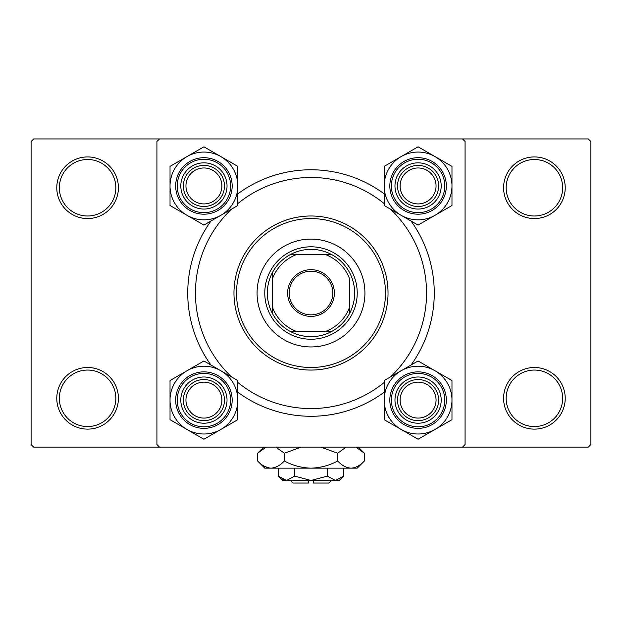 <?xml version="1.0" encoding="UTF-8"?>
<svg xmlns="http://www.w3.org/2000/svg" width="622" height="622" viewBox="0 0 622 622"><rect width="100%" height="100%" fill="white"/><g stroke="black" fill="none" stroke-linecap="round" stroke-linejoin="round"><path stroke-width="0.93" d="M56.781 398.305A30.812 30.812 0 0 1 87.593 367.493A30.812 30.812 0 0 1 118.405 398.305A30.812 30.812 0 0 1 87.593 429.126A30.812 30.812 0 0 1 56.781 398.305M115.84 398.305A28.247 28.247 0 0 0 87.593 370.059A28.247 28.247 0 0 0 59.347 398.305A28.247 28.247 0 0 0 87.593 426.552A28.247 28.247 0 0 0 115.84 398.305M56.781 187.743A30.812 30.812 0 0 1 87.593 156.923A30.812 30.812 0 0 1 118.405 187.743A30.812 30.812 0 0 1 87.593 218.555A30.812 30.812 0 0 1 56.781 187.743M115.84 187.743A28.247 28.247 0 0 0 87.593 159.496A28.247 28.247 0 0 0 59.347 187.743A28.247 28.247 0 0 0 87.593 215.989A28.247 28.247 0 0 0 115.84 187.743M503.595 187.743A30.812 30.812 0 0 1 534.407 156.923A30.812 30.812 0 0 1 565.219 187.743A30.812 30.812 0 0 1 534.407 218.555A30.812 30.812 0 0 1 503.595 187.743M562.653 187.743A28.247 28.247 0 0 0 534.407 159.496A28.247 28.247 0 0 0 506.16 187.743A28.247 28.247 0 0 0 534.407 215.989A28.247 28.247 0 0 0 562.653 187.743M503.595 398.305A30.812 30.812 0 0 1 534.407 367.493A30.812 30.812 0 0 1 565.219 398.305A30.812 30.812 0 0 1 534.407 429.126A30.812 30.812 0 0 1 503.595 398.305M562.653 398.305A28.247 28.247 0 0 0 534.407 370.059A28.247 28.247 0 0 0 506.16 398.305A28.247 28.247 0 0 0 534.407 426.552A28.247 28.247 0 0 0 562.653 398.305M210.967 365.044A123.257 123.257 0 0 1 210.967 221.012M237.814 193.846A123.257 123.257 0 0 1 384.186 193.846M411.033 221.012A123.257 123.257 0 0 1 411.033 365.044M462.504 138.955L33.666 138.955L31.1 141.521L31.1 444.528L33.666 447.101L462.504 447.101L465.077 444.528L465.077 141.521L462.504 138.955L588.334 138.955L590.9 141.521L590.9 444.528L588.334 447.101L462.504 447.101M159.496 447.101L156.923 444.528L156.923 141.521L159.496 138.955M384.186 392.202A123.257 123.257 0 0 1 237.814 392.202M314.631 408.522L307.369 408.522M364.927 293.024A53.927 53.927 0 0 0 311 239.097A53.927 53.927 0 0 0 257.073 293.024A53.927 53.927 0 0 0 311 346.952A53.927 53.927 0 0 0 364.927 293.024M236.531 293.024A74.469 74.469 0 0 0 311 367.493A74.469 74.469 0 0 0 385.469 293.024A74.469 74.469 0 0 0 311 218.555A74.469 74.469 0 0 0 236.531 293.024M388.035 293.024A77.035 77.035 0 0 1 311 370.059A77.035 77.035 0 0 1 233.965 293.024A77.035 77.035 0 0 1 311 215.989A77.035 77.035 0 0 1 388.035 293.024M231.524 209.14A115.552 115.552 0 0 0 231.524 376.909M237.814 382.444A115.552 115.552 0 0 0 384.186 382.444M390.476 376.909A115.552 115.552 0 0 0 390.476 209.14M384.186 203.604A115.552 115.552 0 0 0 237.814 203.604M221.891 400.109A17.976 17.976 0 0 0 203.923 382.133A17.976 17.976 0 0 0 185.947 400.109A17.976 17.976 0 0 0 203.923 418.077A17.976 17.976 0 0 0 221.891 400.109M183.373 400.109A20.542 20.542 0 0 1 203.923 379.56A20.542 20.542 0 0 1 224.464 400.109A20.542 20.542 0 0 1 203.923 420.651A20.542 20.542 0 0 1 183.373 400.109M435.027 429.46A33.891 33.891 0 0 1 401.136 429.46L418.077 439.241L451.976 419.671L451.976 380.54L418.077 360.97L384.186 380.54L384.186 419.671L401.136 429.46A33.891 33.891 0 0 1 401.136 370.759A33.891 33.891 0 0 1 451.976 400.109A33.891 33.891 0 0 1 435.027 429.46M418.077 423.217A23.107 23.107 0 0 1 394.97 400.109A23.107 23.107 0 0 1 418.077 376.994A23.107 23.107 0 0 1 441.192 400.109A23.107 23.107 0 0 1 418.077 423.217M418.077 379.56A20.542 20.542 0 0 0 397.536 400.109A20.542 20.542 0 0 0 418.077 420.651A20.542 20.542 0 0 0 438.627 400.109A20.542 20.542 0 0 0 418.077 379.56M418.077 371.863A28.247 28.247 0 0 1 446.332 400.109A28.247 28.247 0 0 1 418.077 428.356A28.247 28.247 0 0 1 389.831 400.109A28.247 28.247 0 0 1 418.077 371.863A28.247 28.247 0 0 0 389.831 400.109A28.247 28.247 0 0 0 418.077 428.356M436.053 400.109A17.976 17.976 0 0 0 418.077 382.133A17.976 17.976 0 0 0 400.109 400.109A17.976 17.976 0 0 0 418.077 418.077A17.976 17.976 0 0 0 436.053 400.109M397.536 400.109A20.542 20.542 0 0 1 418.077 379.56A20.542 20.542 0 0 1 438.627 400.109A20.542 20.542 0 0 1 418.077 420.651A20.542 20.542 0 0 1 397.536 400.109M186.973 370.759A33.891 33.891 0 0 1 220.864 370.759L203.923 360.97L170.024 380.54L170.024 419.671L203.923 439.241L237.814 419.671L237.814 380.54L220.864 370.759A33.891 33.891 0 0 1 220.864 429.46A33.891 33.891 0 0 1 170.024 400.109A33.891 33.891 0 0 1 186.973 370.759M203.923 376.994A23.107 23.107 0 0 1 227.03 400.109A23.107 23.107 0 0 1 203.923 423.217A23.107 23.107 0 0 1 180.808 400.109A23.107 23.107 0 0 1 203.923 376.994M203.923 420.651A20.542 20.542 0 0 0 224.464 400.109A20.542 20.542 0 0 0 203.923 379.56A20.542 20.542 0 0 0 183.373 400.109A20.542 20.542 0 0 0 203.923 420.651M203.923 428.356A28.247 28.247 0 0 1 175.668 400.109A28.247 28.247 0 0 1 203.923 371.863A28.247 28.247 0 0 1 232.169 400.109A28.247 28.247 0 0 1 203.923 428.356A28.247 28.247 0 0 0 232.169 400.109A28.247 28.247 0 0 0 203.923 371.863M185.947 185.947A17.976 17.976 0 0 0 203.923 203.923A17.976 17.976 0 0 0 221.891 185.947A17.976 17.976 0 0 0 203.923 167.971A17.976 17.976 0 0 0 185.947 185.947M224.464 185.947A20.542 20.542 0 0 1 203.923 206.488A20.542 20.542 0 0 1 183.373 185.947A20.542 20.542 0 0 1 203.923 165.398A20.542 20.542 0 0 1 224.464 185.947M400.109 185.947A17.976 17.976 0 0 0 418.077 203.923A17.976 17.976 0 0 0 436.053 185.947A17.976 17.976 0 0 0 418.077 167.971A17.976 17.976 0 0 0 400.109 185.947M438.627 185.947A20.542 20.542 0 0 1 418.077 206.488A20.542 20.542 0 0 1 397.536 185.947A20.542 20.542 0 0 1 418.077 165.398A20.542 20.542 0 0 1 438.627 185.947M435.027 215.298A33.891 33.891 0 0 1 401.136 215.298L418.077 225.078L451.976 205.509L451.976 166.377L418.077 146.808L384.186 166.377L384.186 205.509L401.136 215.298A33.891 33.891 0 0 1 401.136 156.596A33.891 33.891 0 0 1 451.976 185.947A33.891 33.891 0 0 1 435.027 215.298M418.077 209.054A23.107 23.107 0 0 1 394.97 185.947A23.107 23.107 0 0 1 418.077 162.832A23.107 23.107 0 0 1 441.192 185.947A23.107 23.107 0 0 1 418.077 209.054M418.077 165.398A20.542 20.542 0 0 0 397.536 185.947A20.542 20.542 0 0 0 418.077 206.488A20.542 20.542 0 0 0 438.627 185.947A20.542 20.542 0 0 0 418.077 165.398M418.077 157.7A28.247 28.247 0 0 1 446.332 185.947A28.247 28.247 0 0 1 418.077 214.193A28.247 28.247 0 0 1 389.831 185.947A28.247 28.247 0 0 1 418.077 157.7A28.247 28.247 0 0 0 389.831 185.947A28.247 28.247 0 0 0 418.077 214.193M186.973 156.596A33.891 33.891 0 0 1 220.864 156.596L203.923 146.808L170.024 166.377L170.024 205.509L203.923 225.078L237.814 205.509L237.814 166.377L220.864 156.596A33.891 33.891 0 0 1 220.864 215.298A33.891 33.891 0 0 1 170.024 185.947A33.891 33.891 0 0 1 186.973 156.596M203.923 162.832A23.107 23.107 0 0 1 227.03 185.947A23.107 23.107 0 0 1 203.923 209.054A23.107 23.107 0 0 1 180.808 185.947A23.107 23.107 0 0 1 203.923 162.832M203.923 206.488A20.542 20.542 0 0 0 224.464 185.947A20.542 20.542 0 0 0 203.923 165.398A20.542 20.542 0 0 0 183.373 185.947A20.542 20.542 0 0 0 203.923 206.488M203.923 214.193A28.247 28.247 0 0 1 175.668 185.947A28.247 28.247 0 0 1 203.923 157.7A28.247 28.247 0 0 1 232.169 185.947A28.247 28.247 0 0 1 203.923 214.193A28.247 28.247 0 0 0 232.169 185.947A28.247 28.247 0 0 0 203.923 157.7M311 269.66A23.372 23.372 0 0 1 334.372 293.024A23.372 23.372 0 0 1 311 316.396A23.372 23.372 0 0 1 287.628 293.024A23.372 23.372 0 0 1 311 269.66M311 314.849A21.824 21.824 0 0 0 332.824 293.024A21.824 21.824 0 0 0 311 271.2A21.824 21.824 0 0 0 289.176 293.024A21.824 21.824 0 0 0 311 314.849M311 249.368A43.657 43.657 0 0 0 290.458 254.507L296.702 254.507L290.458 254.507A43.657 43.657 0 0 0 272.483 313.566L272.483 307.322L272.483 313.566A43.657 43.657 0 0 0 331.542 331.542L325.298 331.542L331.542 331.542A43.657 43.657 0 0 0 349.517 313.566L349.517 278.726A41.083 41.083 0 0 0 325.298 254.507L296.702 254.507A41.083 41.083 0 0 0 272.483 278.726L272.483 307.322A41.083 41.083 0 0 0 296.702 331.542L325.298 331.542A41.083 41.083 0 0 0 349.517 307.322L349.517 313.566A43.657 43.657 0 0 0 331.542 254.507L325.298 254.507L331.542 254.507A43.657 43.657 0 0 0 311 249.368M311 339.247A46.222 46.222 0 0 1 264.778 293.024A46.222 46.222 0 0 1 311 246.802A46.222 46.222 0 0 1 357.222 293.024A46.222 46.222 0 0 1 311 339.247M290.458 331.542L296.702 331.542L290.458 331.542M272.483 272.483L272.483 278.726L272.483 272.483M331.542 480.479L328.976 483.045L313.566 483.045L313.566 480.479M278.384 476.11L282.753 480.479L339.247 480.479L343.616 476.11L335.46 480.479L327.312 476.11L311 480.479L294.688 476.11L286.54 480.479L278.384 476.11L278.384 468.156M294.688 476.11L294.688 468.156M282.341 479.259L285.412 480.394M343.616 476.11L343.616 468.156M327.312 476.11L327.312 468.156M357.86 448.042L355.932 447.101L364.375 453.22L364.375 461.003L357.222 468.156L264.778 468.156L257.625 461.003L257.625 453.22L266.068 447.101M364.375 461.003C360.216 465.474 355.768 467.861 351.026 468.156C346.345 467.884 341.898 465.497 337.684 461.003C329.31 465.489 320.416 467.868 311 468.156C301.569 467.868 292.674 465.481 284.316 461.003C280.157 465.474 275.709 467.861 270.974 468.156C266.286 467.884 261.839 465.497 257.625 461.003M284.316 461.003L284.316 453.22L301.203 447.101M275.865 447.101L284.316 453.22M264.14 466.181L269.132 468.008M351.026 468.156L352.868 468.008L351.026 468.156M337.684 461.003L337.684 453.22L346.127 447.101M320.796 447.101L337.684 453.22M308.434 480.479L308.434 483.045L293.024 483.045L290.458 480.479M418.077 426.809A26.707 26.707 0 0 0 444.784 400.109A26.707 26.707 0 0 0 418.077 373.402A26.707 26.707 0 0 0 391.378 400.109A26.707 26.707 0 0 0 418.077 426.809M203.923 373.402A26.707 26.707 0 0 0 177.216 400.109A26.707 26.707 0 0 0 203.923 426.809A26.707 26.707 0 0 0 230.622 400.109A26.707 26.707 0 0 0 203.923 373.402M418.077 212.646A26.707 26.707 0 0 0 444.784 185.947A26.707 26.707 0 0 0 418.077 159.24A26.707 26.707 0 0 0 391.378 185.947A26.707 26.707 0 0 0 418.077 212.646M203.923 159.24A26.707 26.707 0 0 0 177.216 185.947A26.707 26.707 0 0 0 203.923 212.646A26.707 26.707 0 0 0 230.622 185.947A26.707 26.707 0 0 0 203.923 159.24M358.249 447.101L364.375 453.22M263.751 447.101L257.625 453.22"/></g></svg>
